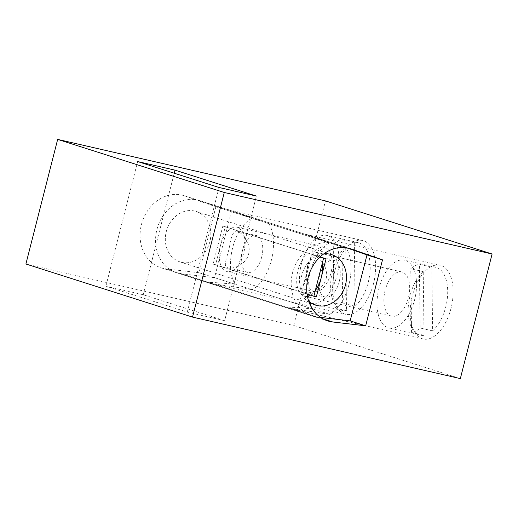 <?xml version="1.0" encoding="UTF-8"?>
<svg xmlns="http://www.w3.org/2000/svg" width="518" height="518" viewBox="0 0 518 518"><rect width="100%" height="100%" fill="white"/><g stroke="black" fill="none" stroke-linecap="round" stroke-linejoin="round"><path stroke-width="0.39" stroke-dasharray="2.59 1.94" d="M215.857 206.76L199.041 272.733L166.161 268.887A37.846 31.922 -72.3 0 1 161.079 267.793A37.846 31.922 -72.3 0 1 142.159 222.047A37.846 31.922 -72.3 0 1 184.065 195.674A37.846 31.922 -72.3 0 1 184.764 195.908L215.857 206.76L251.975 218.272L231.125 210.684L268.868 223.653L329.474 242.968L305.031 234.233L346.367 248.349A37.846 20.286 102.9 0 1 348.892 284.816A37.846 20.286 102.9 0 1 329.552 314.322L214.543 277.667L231.358 211.7L200.259 200.848A37.846 31.922 107.7 0 0 199.566 200.615A37.846 31.922 107.7 0 0 157.66 226.981A37.846 31.922 107.7 0 0 176.58 272.733A37.846 31.922 107.7 0 0 181.656 273.828L214.543 277.667M329.552 314.322L290.022 308.359A37.846 20.286 102.9 0 1 289.05 308.184A37.846 20.286 102.9 0 1 286.428 307.213C288.008 306.928 296.756 307.504 312.658 308.935A37.846 20.286 102.9 0 1 310.14 272.468A37.846 20.286 102.9 0 1 329.474 242.968M268.868 223.653A37.846 20.286 102.9 0 1 271.387 260.12A37.846 20.286 102.9 0 1 252.052 289.62L312.658 308.935M199.041 272.733L235.159 284.24A37.846 20.286 102.9 0 1 232.64 247.772A37.846 20.286 102.9 0 1 251.975 218.272M252.052 289.62L212.516 283.663A37.846 20.286 102.9 0 1 211.551 283.488A37.846 20.286 102.9 0 1 208.922 282.517C210.509 282.232 219.256 282.809 235.159 284.24M224.637 320.681L143.266 294.748L105.892 286.163L187.27 312.095L224.637 320.681L256.404 196.076M460.34 378.606L293.712 325.511L25.9 263.999M293.712 325.511L325.472 200.906M451.029 308.281A37.846 20.286 102.9 0 1 423.187 338.992A37.846 20.286 102.9 0 1 411.888 297.565A37.846 20.286 102.9 0 1 440.125 265.216A37.846 20.286 102.9 0 1 451.029 308.281M373.53 283.579A37.846 20.286 102.9 0 1 345.681 314.296A37.846 20.286 102.9 0 1 334.382 272.869A37.846 20.286 102.9 0 1 362.626 240.52A37.846 20.286 102.9 0 1 373.53 283.579M143.266 294.748L174.242 173.219M105.892 286.163L137.658 161.558M187.27 312.095L219.03 187.49M346.367 248.349L231.358 211.7M166.161 268.887L322.934 318.848M184.764 195.908L227.525 209.537A37.846 20.286 102.9 0 1 228.496 209.712A37.846 20.286 102.9 0 1 231.125 210.684L305.031 234.233A37.846 20.286 102.9 0 1 305.996 234.408A37.846 20.286 102.9 0 1 308.624 235.379L349.987 248.562M346.639 247.818L335.891 244.069A37.846 31.922 107.7 0 0 335.191 243.836A37.846 31.922 107.7 0 0 293.285 270.202A37.846 31.922 107.7 0 0 312.212 315.954A37.846 31.922 107.7 0 0 317.288 317.048L320.636 317.437M323.763 253.878A26.496 22.345 107.7 0 0 302.408 273.109A26.496 22.345 107.7 0 0 308.702 301.152M181.533 262.328A26.496 22.345 107.7 0 0 209.628 242.573A26.496 22.345 107.7 0 0 196.115 211.435A26.496 22.345 107.7 0 0 166.783 229.888A26.496 22.345 107.7 0 0 180.031 261.92A26.496 22.345 107.7 0 0 181.533 262.328M261.7 257.032A18.926 10.14 102.9 0 1 247.779 272.39A18.926 10.14 102.9 0 1 242.126 251.677A18.926 10.14 102.9 0 1 256.248 235.502A18.926 10.14 102.9 0 1 261.7 257.032M339.199 281.734A18.926 10.14 102.9 0 1 325.278 297.086A18.926 10.14 102.9 0 1 319.632 276.372A18.926 10.14 102.9 0 1 333.747 260.198A18.926 10.14 102.9 0 1 339.199 281.734M248.621 254.027C251.58 243.499 242.178 232.362 236.642 231.002C233.314 231.119 230.853 236.726 229.26 247.811C226.949 258.501 222.377 266.492 228.173 267.89C234.162 269.192 246.251 264.109 248.621 254.027M326.12 278.729C329.085 268.195 319.677 257.058 314.148 255.698C310.813 255.821 308.352 261.422 306.76 272.507C304.454 283.197 299.883 291.187 305.672 292.586C311.661 293.887 323.75 288.804 326.12 278.729M431.818 267.171L432.621 330.879A34.823 18.661 -77.1 0 0 447.643 294.457A34.823 18.661 -77.1 0 0 435.716 267.307A34.823 18.661 -77.1 0 0 431.818 267.171L419.36 264.316L420.163 328.017A34.823 18.661 102.9 0 1 415.876 331.015A34.823 18.661 102.9 0 1 411.564 332.459L424.022 335.314L423.219 271.613A34.823 18.661 -77.1 0 0 408.197 308.035A34.823 18.661 -77.1 0 0 420.124 335.185A34.823 18.661 -77.1 0 0 424.022 335.314M310.282 295.118A22.708 12.173 -77.1 0 0 315.332 290.469M322.202 263.52A22.708 12.173 -77.1 0 0 320.241 256.857M320.221 256.811A22.708 12.173 -77.1 0 0 314.666 251.936A22.708 12.173 -77.1 0 0 297.721 271.341A22.708 12.173 -77.1 0 0 304.5 296.199A22.708 12.173 -77.1 0 0 309.855 295.351M423.219 271.613L410.761 268.751A34.823 18.661 102.9 0 1 419.36 264.316M397.189 326.728A34.823 18.661 -77.1 0 0 416.207 291.006A34.823 18.661 -77.1 0 0 404.571 260.159A34.823 18.661 -77.1 0 0 378.587 289.918A34.823 18.661 -77.1 0 0 388.986 328.03A34.823 18.661 -77.1 0 0 397.189 326.728M432.621 330.879L420.163 328.017M397.047 315.378A22.708 12.173 -77.1 0 0 409.447 292.081A22.708 12.173 -77.1 0 0 401.864 271.963A22.708 12.173 -77.1 0 0 384.913 291.369A22.708 12.173 -77.1 0 0 391.692 316.226A22.708 12.173 -77.1 0 0 397.047 315.378M411.564 332.459L410.761 268.751M354.318 242.476L355.121 306.183A34.823 18.661 -77.1 0 0 370.137 269.761A34.823 18.661 -77.1 0 0 358.21 242.612A34.823 18.661 -77.1 0 0 354.318 242.476L341.861 239.614L342.663 303.321A34.823 18.661 102.9 0 1 338.371 306.319A34.823 18.661 102.9 0 1 334.065 307.757L346.516 310.619L345.713 246.918A34.823 18.661 -77.1 0 0 330.698 283.34A34.823 18.661 -77.1 0 0 342.625 310.483A34.823 18.661 -77.1 0 0 346.516 310.619M232.349 270.655A22.708 12.173 -77.1 0 0 244.749 247.358A22.708 12.173 -77.1 0 0 237.166 227.24A22.708 12.173 -77.1 0 0 220.221 246.646A22.708 12.173 -77.1 0 0 227.001 271.503A22.708 12.173 -77.1 0 0 232.349 270.655M345.713 246.918L333.255 244.056A34.823 18.661 102.9 0 1 341.861 239.614M319.69 302.026A34.823 18.661 -77.1 0 0 338.701 266.31A34.823 18.661 -77.1 0 0 327.072 235.463A34.823 18.661 -77.1 0 0 301.087 265.216A34.823 18.661 -77.1 0 0 311.48 303.334A34.823 18.661 -77.1 0 0 319.69 302.026M355.121 306.183L342.663 303.321M319.548 290.676A22.708 12.173 -77.1 0 0 331.947 267.385A22.708 12.173 -77.1 0 0 324.359 247.267A22.708 12.173 -77.1 0 0 307.414 266.673A22.708 12.173 -77.1 0 0 314.193 291.53A22.708 12.173 -77.1 0 0 319.548 290.676M334.065 307.757L333.255 244.056M307.064 294.088L213.112 264.148L222.824 226.036L326.068 258.715M213.112 264.148L215.598 264.724L225.317 226.606M215.598 264.724L316.349 296.827M320.014 257.006L222.824 226.036M317.288 317.048L181.656 273.828M335.891 244.069L200.259 200.848M161.079 267.793L327.706 320.895M184.065 195.674L350.692 248.776M211.551 283.488L345.681 314.296M228.496 209.712L362.626 240.52M289.05 308.184L423.187 338.992M305.996 234.408L440.125 265.216M335.191 243.836L199.566 200.615M312.212 315.954L176.58 272.733M331.747 254.655L196.115 211.435M315.656 305.134L180.031 261.92M305.672 292.586L325.278 297.086M314.148 255.698L333.747 260.198M228.173 267.89L247.779 272.39M236.642 231.002L256.248 235.502M435.716 267.307L404.571 260.159M420.124 335.185L388.986 328.03M401.864 271.963L314.666 251.936M391.692 316.226L304.5 296.199M358.21 242.612L327.072 235.463M342.625 310.483L311.48 303.334M324.359 247.267L237.166 227.24M314.193 291.53L227.001 271.503"/><path stroke-width="0.78" d="M320.636 317.437L350.168 320.888L365.669 325.828L382.485 259.861L351.392 249.009A37.846 31.922 107.7 0 0 350.692 248.776A37.846 31.922 107.7 0 0 308.786 275.142A37.846 31.922 107.7 0 0 327.706 320.895A37.846 31.922 107.7 0 0 332.789 321.989L365.669 325.828M192.528 317.094L25.9 263.999L57.66 139.394L224.288 192.489L192.528 317.094L460.34 378.606L492.1 254.001L224.288 192.489M492.1 254.001L325.472 200.906L57.66 139.394M137.658 161.558L219.03 187.49L256.404 196.076L175.026 170.144L137.658 161.558M174.242 173.219L175.026 170.144M350.168 320.888L366.984 254.921L382.485 259.861M366.984 254.921L346.639 247.818M308.702 301.152A26.496 22.345 107.7 0 0 315.656 305.134A26.496 22.345 107.7 0 0 317.158 305.549A26.496 22.345 107.7 0 0 345.253 285.794A26.496 22.345 107.7 0 0 331.747 254.655A26.496 22.345 107.7 0 0 323.763 253.878M309.855 295.351A22.708 12.173 -77.1 0 0 310.282 295.118M315.332 290.469A22.708 12.173 -77.1 0 0 322.202 263.52M323.575 258.139L313.863 296.257L316.349 296.827L326.068 258.715L320.014 257.006M313.863 296.257L307.064 294.088M322.934 318.848L332.789 321.989M349.987 248.562L351.392 249.009"/></g></svg>
